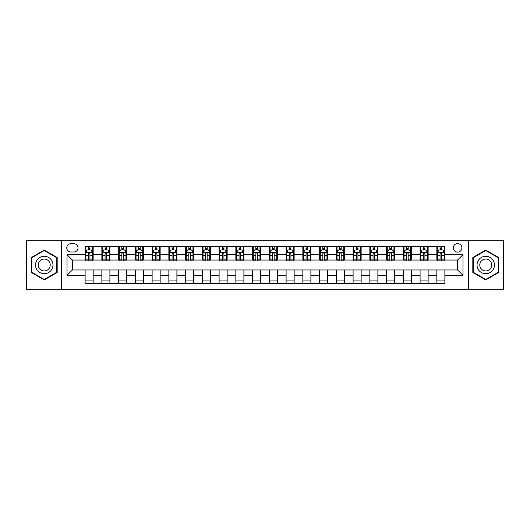<?xml version="1.0" encoding="UTF-8"?>
<svg xmlns="http://www.w3.org/2000/svg" width="530" height="530" viewBox="0 0 530 530"><rect width="100%" height="100%" fill="white"/><g stroke="black" fill="none" stroke-linecap="round" stroke-linejoin="round"><path stroke-width="0.79" d="M457.609 243.561A4.286 4.286 0 0 0 453.322 247.848A4.286 4.286 0 0 0 457.609 252.134A4.286 4.286 0 0 0 461.895 247.848A4.286 4.286 0 0 0 457.609 243.561M468.328 289.791L503.5 289.791L503.5 240.209L468.328 240.209L468.328 289.791L61.672 289.791L61.672 240.209L26.5 240.209L26.5 289.791L61.672 289.791M70.914 252.002L73.862 252.002A4.154 4.154 0 0 0 78.016 247.848A4.154 4.154 0 0 0 73.862 243.694L70.914 243.694A4.154 4.154 0 0 0 66.767 247.848A4.154 4.154 0 0 0 70.914 252.002M468.328 240.209L61.672 240.209M85.118 275.315L67.032 275.315L67.032 254.685L85.118 254.685L85.118 260.044L72.391 260.044L72.391 269.956L85.118 269.956L85.118 283.424L444.882 283.424L444.882 269.956L457.609 269.956L457.609 260.044L444.882 260.044L444.882 254.685L462.968 254.685L462.968 275.315L444.882 275.315M444.882 254.685L444.882 246.576L85.118 246.576L85.118 254.685M436.839 246.576L436.839 260.044L437.508 260.044M440.059 260.044L441.662 260.044M444.213 260.044L444.882 260.044M436.839 260.044L427.458 260.044M420.091 246.576L420.091 260.044L420.76 260.044M423.311 260.044L424.914 260.044M420.091 260.044L410.71 260.044M403.343 246.576L403.343 260.044L404.012 260.044M406.556 260.044L408.166 260.044M403.343 260.044L393.962 260.044M386.595 246.576L386.595 260.044L387.264 260.044M389.808 260.044L391.418 260.044M386.595 260.044L377.214 260.044M369.847 246.576L369.847 260.044L370.516 260.044M373.06 260.044L374.67 260.044M369.847 260.044L360.466 260.044M353.099 246.576L353.099 260.044L353.768 260.044M356.312 260.044L357.922 260.044M353.099 260.044L343.718 260.044M336.351 246.576L336.351 260.044L337.02 260.044M339.564 260.044L341.174 260.044M336.351 260.044L326.97 260.044M319.603 246.576L319.603 260.044L320.272 260.044M322.816 260.044L324.426 260.044M319.603 260.044L310.222 260.044M302.849 246.576L302.849 260.044L303.524 260.044M306.068 260.044L307.678 260.044M302.849 260.044L293.474 260.044M286.101 246.576L286.101 260.044L286.776 260.044M289.32 260.044L290.924 260.044M286.101 260.044L276.726 260.044M269.353 246.576L269.353 260.044L270.022 260.044M272.572 260.044L274.176 260.044M269.353 260.044L259.978 260.044M252.605 246.576L252.605 260.044L253.274 260.044M255.824 260.044L257.428 260.044M252.605 260.044L243.224 260.044M235.857 246.576L235.857 260.044L236.526 260.044M239.076 260.044L240.68 260.044M235.857 260.044L226.476 260.044M219.109 246.576L219.109 260.044L219.778 260.044M222.322 260.044L223.932 260.044M219.109 260.044L209.728 260.044M202.361 246.576L202.361 260.044L203.03 260.044M205.574 260.044L207.184 260.044M202.361 260.044L192.98 260.044M185.613 246.576L185.613 260.044L186.282 260.044M188.826 260.044L190.436 260.044M185.613 260.044L176.232 260.044M168.865 246.576L168.865 260.044L169.534 260.044M172.078 260.044L173.688 260.044M168.865 260.044L159.484 260.044M152.117 246.576L152.117 260.044L152.786 260.044M155.33 260.044L156.94 260.044M152.117 260.044L142.736 260.044M135.369 246.576L135.369 260.044L136.038 260.044M138.582 260.044L140.192 260.044M135.369 260.044L125.988 260.044M118.614 246.576L118.614 260.044L119.29 260.044M121.834 260.044L123.444 260.044M118.614 260.044L109.24 260.044M101.866 246.576L101.866 260.044L102.542 260.044M105.086 260.044L106.689 260.044M101.866 260.044L92.492 260.044M85.118 260.044L85.787 260.044M88.338 260.044L89.941 260.044M85.118 269.956L93.161 269.956L93.161 283.424M444.882 269.956L93.161 269.956M93.161 246.576L93.161 260.044M85.118 249.928L85.787 249.928M88.338 249.928L89.941 249.928M92.492 249.928L93.161 249.928M85.118 280.072L93.161 280.072M101.866 269.956L101.866 283.424M109.909 246.576L109.909 260.044M101.866 249.928L102.542 249.928M105.086 249.928L106.689 249.928M109.24 249.928L109.909 249.928M109.909 269.956L109.909 283.424M101.866 280.072L109.909 280.072M118.614 269.956L118.614 283.424M126.657 269.956L126.657 283.424M118.614 280.072L126.657 280.072M126.657 246.576L126.657 260.044M118.614 249.928L119.29 249.928M121.834 249.928L123.444 249.928M125.988 249.928L126.657 249.928M135.369 269.956L135.369 283.424M143.405 269.956L143.405 283.424M135.369 280.072L143.405 280.072M143.405 246.576L143.405 260.044M135.369 249.928L136.038 249.928M138.582 249.928L140.192 249.928M142.736 249.928L143.405 249.928M152.117 269.956L152.117 283.424M160.153 269.956L160.153 283.424M152.117 280.072L160.153 280.072M160.153 246.576L160.153 260.044M152.117 249.928L152.786 249.928M155.33 249.928L156.94 249.928M159.484 249.928L160.153 249.928M168.865 269.956L168.865 283.424M176.901 269.956L176.901 283.424M168.865 280.072L176.901 280.072M176.901 246.576L176.901 260.044M168.865 249.928L169.534 249.928M172.078 249.928L173.688 249.928M176.232 249.928L176.901 249.928M185.613 269.956L185.613 283.424M193.649 269.956L193.649 283.424M185.613 280.072L193.649 280.072M193.649 246.576L193.649 260.044M185.613 249.928L186.282 249.928M188.826 249.928L190.436 249.928M192.98 249.928L193.649 249.928M202.361 269.956L202.361 283.424M210.397 269.956L210.397 283.424M202.361 280.072L210.397 280.072M210.397 246.576L210.397 260.044M202.361 249.928L203.03 249.928M205.574 249.928L207.184 249.928M209.728 249.928L210.397 249.928M219.109 269.956L219.109 283.424M227.151 269.956L227.151 283.424M219.109 280.072L227.151 280.072M227.151 246.576L227.151 260.044M219.109 249.928L219.778 249.928M222.322 249.928L223.932 249.928M226.476 249.928L227.151 249.928M235.857 269.956L235.857 283.424M243.899 269.956L243.899 283.424M235.857 280.072L243.899 280.072M243.899 246.576L243.899 260.044M235.857 249.928L236.526 249.928M239.076 249.928L240.68 249.928M243.224 249.928L243.899 249.928M252.605 269.956L252.605 283.424M260.647 269.956L260.647 283.424M252.605 280.072L260.647 280.072M260.647 246.576L260.647 260.044M252.605 249.928L253.274 249.928M255.824 249.928L257.428 249.928M259.978 249.928L260.647 249.928M269.353 269.956L269.353 283.424M277.395 269.956L277.395 283.424M269.353 280.072L277.395 280.072M277.395 246.576L277.395 260.044M269.353 249.928L270.022 249.928M272.572 249.928L274.176 249.928M276.726 249.928L277.395 249.928M286.101 269.956L286.101 283.424M294.143 269.956L294.143 283.424M286.101 280.072L294.143 280.072M294.143 246.576L294.143 260.044M286.101 249.928L286.776 249.928M289.32 249.928L290.924 249.928M293.474 249.928L294.143 249.928M302.849 269.956L302.849 283.424M310.891 269.956L310.891 283.424M302.849 280.072L310.891 280.072M310.891 246.576L310.891 260.044M302.849 249.928L303.524 249.928M306.068 249.928L307.678 249.928M310.222 249.928L310.891 249.928M319.603 269.956L319.603 283.424M327.639 269.956L327.639 283.424M319.603 280.072L327.639 280.072M327.639 246.576L327.639 260.044M319.603 249.928L320.272 249.928M322.816 249.928L324.426 249.928M326.97 249.928L327.639 249.928M336.351 269.956L336.351 283.424M344.387 269.956L344.387 283.424M336.351 280.072L344.387 280.072M344.387 246.576L344.387 260.044M336.351 249.928L337.02 249.928M339.564 249.928L341.174 249.928M343.718 249.928L344.387 249.928M353.099 269.956L353.099 283.424M361.135 269.956L361.135 283.424M353.099 280.072L361.135 280.072M361.135 246.576L361.135 260.044M353.099 249.928L353.768 249.928M356.312 249.928L357.922 249.928M360.466 249.928L361.135 249.928M369.847 269.956L369.847 283.424M377.883 269.956L377.883 283.424M369.847 280.072L377.883 280.072M377.883 246.576L377.883 260.044M369.847 249.928L370.516 249.928M373.06 249.928L374.67 249.928M377.214 249.928L377.883 249.928M386.595 269.956L386.595 283.424M394.631 269.956L394.631 283.424M386.595 280.072L394.631 280.072M394.631 246.576L394.631 260.044M386.595 249.928L387.264 249.928M389.808 249.928L391.418 249.928M393.962 249.928L394.631 249.928M403.343 269.956L403.343 283.424M411.386 269.956L411.386 283.424M403.343 280.072L411.386 280.072M411.386 246.576L411.386 260.044M403.343 249.928L404.012 249.928M406.556 249.928L408.166 249.928M410.71 249.928L411.386 249.928M420.091 269.956L420.091 283.424M428.134 269.956L428.134 283.424M420.091 280.072L428.134 280.072M428.134 246.576L428.134 260.044M420.091 249.928L420.76 249.928M423.311 249.928L424.914 249.928M427.458 249.928L428.134 249.928M436.839 269.956L436.839 283.424M436.839 280.072L444.882 280.072M436.839 249.928L437.508 249.928M440.059 249.928L441.662 249.928M444.213 249.928L444.882 249.928M72.391 260.044L67.032 254.685M72.391 269.956L67.032 275.315M462.968 254.685L457.609 260.044M462.968 275.315L457.609 269.956M44.255 279.933L57.18 272.466L57.18 257.534L44.255 250.067L31.323 257.534L31.323 272.466L44.255 279.933M498.677 257.534L485.745 250.067L472.82 257.534L472.82 272.466L485.745 279.933L498.677 272.466L498.677 257.534M89.941 248.318L88.338 248.318M92.492 259.163L89.941 259.163L89.941 260.846L92.492 260.846L92.492 252.671L91.147 249.994L87.132 249.994L85.787 252.671L85.787 260.846L88.338 260.846L88.338 259.163L85.787 259.163M85.787 252.671L85.787 246.576M92.492 252.671L92.492 246.576M88.338 249.994L88.338 246.576M89.941 246.576L89.941 249.994M89.941 259.163L89.941 253.678C89.411 252.644 88.874 252.644 88.338 253.678L88.338 259.163M106.689 248.318L105.086 248.318M109.24 259.163L106.689 259.163L106.689 260.846L109.24 260.846L109.24 252.671L107.901 249.994L103.88 249.994L102.542 252.671L102.542 260.846L105.086 260.846L105.086 259.163L102.542 259.163M102.542 252.671L102.542 246.576M109.24 252.671L109.24 246.576M105.086 249.994L105.086 246.576M106.689 246.576L106.689 249.994M106.689 259.163L106.689 253.678C106.159 252.644 105.622 252.644 105.086 253.678L105.086 259.163M123.444 248.318L121.834 248.318M125.988 259.163L123.444 259.163L123.444 260.846L125.988 260.846L125.988 252.671L124.649 249.994L120.628 249.994L119.29 252.671L119.29 260.846L121.834 260.846L121.834 259.163L119.29 259.163M119.29 252.671L119.29 246.576M125.988 252.671L125.988 246.576M121.834 249.994L121.834 246.576M123.444 246.576L123.444 249.994M123.444 259.163L123.444 253.678C122.907 252.644 122.37 252.644 121.834 253.678L121.834 259.163M140.192 248.318L138.582 248.318M142.736 259.163L140.192 259.163L140.192 260.846L142.736 260.846L142.736 252.671L141.397 249.994L137.376 249.994L136.038 252.671L136.038 260.846L138.582 260.846L138.582 259.163L136.038 259.163M136.038 252.671L136.038 246.576M142.736 252.671L142.736 246.576M138.582 249.994L138.582 246.576M140.192 246.576L140.192 249.994M140.192 259.163L140.192 253.678C139.655 252.644 139.118 252.644 138.582 253.678L138.582 259.163M156.94 248.318L155.33 248.318M159.484 259.163L156.94 259.163L156.94 260.846L159.484 260.846L159.484 252.671L158.145 249.994L154.124 249.994L152.786 252.671L152.786 260.846L155.33 260.846L155.33 259.163L152.786 259.163M152.786 252.671L152.786 246.576M159.484 252.671L159.484 246.576M155.33 249.994L155.33 246.576M156.94 246.576L156.94 249.994M156.94 259.163L156.94 253.678C156.403 252.644 155.866 252.644 155.33 253.678L155.33 259.163M51.794 260.647A8.712 8.712 0 0 0 39.896 257.461A8.712 8.712 0 0 0 36.709 269.353A8.712 8.712 0 0 0 48.608 272.539A8.712 8.712 0 0 0 51.794 260.647M49.416 262.019A5.962 5.962 0 0 0 41.274 259.839A5.962 5.962 0 0 0 39.087 267.981A5.962 5.962 0 0 0 47.236 270.161A5.962 5.962 0 0 0 49.416 262.019M44.255 279.469L31.727 272.235L31.727 257.765L44.255 250.531L56.783 257.765L56.783 272.235L44.255 279.469M485.745 273.712A8.712 8.712 0 0 0 494.457 265A8.712 8.712 0 0 0 485.745 256.288A8.712 8.712 0 0 0 477.04 265A8.712 8.712 0 0 0 485.745 273.712M485.745 270.962A5.962 5.962 0 0 0 491.708 265A5.962 5.962 0 0 0 485.745 259.037A5.962 5.962 0 0 0 479.783 265A5.962 5.962 0 0 0 485.745 270.962M473.217 257.765L485.745 250.531L498.273 257.765L498.273 272.235L485.745 279.469L473.217 272.235L473.217 257.765M173.688 248.318L172.078 248.318M176.232 259.163L173.688 259.163L173.688 260.846L176.232 260.846L176.232 252.671L174.893 249.994L170.872 249.994L169.534 252.671L169.534 260.846L172.078 260.846L172.078 259.163L169.534 259.163M169.534 252.671L169.534 246.576M176.232 252.671L176.232 246.576M172.078 249.994L172.078 246.576M173.688 246.576L173.688 249.994M173.688 259.163L173.688 253.678C173.151 252.644 172.614 252.644 172.078 253.678L172.078 259.163M190.436 248.318L188.826 248.318M192.98 259.163L190.436 259.163L190.436 260.846L192.98 260.846L192.98 252.671L191.641 249.994L187.62 249.994L186.282 252.671L186.282 260.846L188.826 260.846L188.826 259.163L186.282 259.163M186.282 252.671L186.282 246.576M192.98 252.671L192.98 246.576M188.826 249.994L188.826 246.576M190.436 246.576L190.436 249.994M190.436 259.163L190.436 253.678C189.899 252.644 189.362 252.644 188.826 253.678L188.826 259.163M207.184 248.318L205.574 248.318M209.728 259.163L207.184 259.163L207.184 260.846L209.728 260.846L209.728 252.671L208.389 249.994L204.368 249.994L203.03 252.671L203.03 260.846L205.574 260.846L205.574 259.163L203.03 259.163M203.03 252.671L203.03 246.576M209.728 252.671L209.728 246.576M205.574 249.994L205.574 246.576M207.184 246.576L207.184 249.994M207.184 259.163L207.184 253.678C206.647 252.644 206.11 252.644 205.574 253.678L205.574 259.163M223.932 248.318L222.322 248.318M226.476 259.163L223.932 259.163L223.932 260.846L226.476 260.846L226.476 252.671L225.137 249.994L221.116 249.994L219.778 252.671L219.778 260.846L222.322 260.846L222.322 259.163L219.778 259.163M219.778 252.671L219.778 246.576M226.476 252.671L226.476 246.576M222.322 249.994L222.322 246.576M223.932 246.576L223.932 249.994M223.932 259.163L223.932 253.678C223.395 252.644 222.858 252.644 222.322 253.678L222.322 259.163M240.68 248.318L239.076 248.318M243.224 259.163L240.68 259.163L240.68 260.846L243.224 260.846L243.224 252.671L241.885 249.994L237.864 249.994L236.526 252.671L236.526 260.846L239.076 260.846L239.076 259.163L236.526 259.163M236.526 252.671L236.526 246.576M243.224 252.671L243.224 246.576M239.076 249.994L239.076 246.576M240.68 246.576L240.68 249.994M240.68 259.163L240.68 253.678C240.143 252.644 239.613 252.644 239.076 253.678L239.076 259.163M257.428 248.318L255.824 248.318M259.978 259.163L257.428 259.163L257.428 260.846L259.978 260.846L259.978 252.671L258.633 249.994L254.619 249.994L253.274 252.671L253.274 260.846L255.824 260.846L255.824 259.163L253.274 259.163M253.274 252.671L253.274 246.576M259.978 252.671L259.978 246.576M255.824 249.994L255.824 246.576M257.428 246.576L257.428 249.994M257.428 259.163L257.428 253.678C256.898 252.644 256.361 252.644 255.824 253.678L255.824 259.163M274.176 248.318L272.572 248.318M276.726 259.163L274.176 259.163L274.176 260.846L276.726 260.846L276.726 252.671L275.381 249.994L271.367 249.994L270.022 252.671L270.022 260.846L272.572 260.846L272.572 259.163L270.022 259.163M270.022 252.671L270.022 246.576M276.726 252.671L276.726 246.576M272.572 249.994L272.572 246.576M274.176 246.576L274.176 249.994M274.176 259.163L274.176 253.678C273.646 252.644 273.109 252.644 272.572 253.678L272.572 259.163M290.924 248.318L289.32 248.318M293.474 259.163L290.924 259.163L290.924 260.846L293.474 260.846L293.474 252.671L292.136 249.994L288.115 249.994L286.776 252.671L286.776 260.846L289.32 260.846L289.32 259.163L286.776 259.163M286.776 252.671L286.776 246.576M293.474 252.671L293.474 246.576M289.32 249.994L289.32 246.576M290.924 246.576L290.924 249.994M290.924 259.163L290.924 253.678C290.394 252.644 289.857 252.644 289.32 253.678L289.32 259.163M307.678 248.318L306.068 248.318M310.222 259.163L307.678 259.163L307.678 260.846L310.222 260.846L310.222 252.671L308.884 249.994L304.863 249.994L303.524 252.671L303.524 260.846L306.068 260.846L306.068 259.163L303.524 259.163M303.524 252.671L303.524 246.576M310.222 252.671L310.222 246.576M306.068 249.994L306.068 246.576M307.678 246.576L307.678 249.994M307.678 259.163L307.678 253.678C307.142 252.644 306.605 252.644 306.068 253.678L306.068 259.163M324.426 248.318L322.816 248.318M326.97 259.163L324.426 259.163L324.426 260.846L326.97 260.846L326.97 252.671L325.632 249.994L321.611 249.994L320.272 252.671L320.272 260.846L322.816 260.846L322.816 259.163L320.272 259.163M320.272 252.671L320.272 246.576M326.97 252.671L326.97 246.576M322.816 249.994L322.816 246.576M324.426 246.576L324.426 249.994M324.426 259.163L324.426 253.678C323.89 252.644 323.353 252.644 322.816 253.678L322.816 259.163M341.174 248.318L339.564 248.318M343.718 259.163L341.174 259.163L341.174 260.846L343.718 260.846L343.718 252.671L342.38 249.994L338.359 249.994L337.02 252.671L337.02 260.846L339.564 260.846L339.564 259.163L337.02 259.163M337.02 252.671L337.02 246.576M343.718 252.671L343.718 246.576M339.564 249.994L339.564 246.576M341.174 246.576L341.174 249.994M341.174 259.163L341.174 253.678C340.638 252.644 340.101 252.644 339.564 253.678L339.564 259.163M357.922 248.318L356.312 248.318M360.466 259.163L357.922 259.163L357.922 260.846L360.466 260.846L360.466 252.671L359.128 249.994L355.107 249.994L353.768 252.671L353.768 260.846L356.312 260.846L356.312 259.163L353.768 259.163M353.768 252.671L353.768 246.576M360.466 252.671L360.466 246.576M356.312 249.994L356.312 246.576M357.922 246.576L357.922 249.994M357.922 259.163L357.922 253.678C357.386 252.644 356.849 252.644 356.312 253.678L356.312 259.163M374.67 248.318L373.06 248.318M377.214 259.163L374.67 259.163L374.67 260.846L377.214 260.846L377.214 252.671L375.876 249.994L371.855 249.994L370.516 252.671L370.516 260.846L373.06 260.846L373.06 259.163L370.516 259.163M370.516 252.671L370.516 246.576M377.214 252.671L377.214 246.576M373.06 249.994L373.06 246.576M374.67 246.576L374.67 249.994M374.67 259.163L374.67 253.678C374.134 252.644 373.597 252.644 373.06 253.678L373.06 259.163M391.418 248.318L389.808 248.318M393.962 259.163L391.418 259.163L391.418 260.846L393.962 260.846L393.962 252.671L392.624 249.994L388.603 249.994L387.264 252.671L387.264 260.846L389.808 260.846L389.808 259.163L387.264 259.163M387.264 252.671L387.264 246.576M393.962 252.671L393.962 246.576M389.808 249.994L389.808 246.576M391.418 246.576L391.418 249.994M391.418 259.163L391.418 253.678C390.882 252.644 390.345 252.644 389.808 253.678L389.808 259.163M408.166 248.318L406.556 248.318M410.71 259.163L408.166 259.163L408.166 260.846L410.71 260.846L410.71 252.671L409.372 249.994L405.351 249.994L404.012 252.671L404.012 260.846L406.556 260.846L406.556 259.163L404.012 259.163M404.012 252.671L404.012 246.576M410.71 252.671L410.71 246.576M406.556 249.994L406.556 246.576M408.166 246.576L408.166 249.994M408.166 259.163L408.166 253.678C407.63 252.644 407.093 252.644 406.556 253.678L406.556 259.163M424.914 248.318L423.311 248.318M427.458 259.163L424.914 259.163L424.914 260.846L427.458 260.846L427.458 252.671L426.12 249.994L422.099 249.994L420.76 252.671L420.76 260.846L423.311 260.846L423.311 259.163L420.76 259.163M420.76 252.671L420.76 246.576M427.458 252.671L427.458 246.576M423.311 249.994L423.311 246.576M424.914 246.576L424.914 249.994M424.914 259.163L424.914 253.678C424.378 252.644 423.848 252.644 423.311 253.678L423.311 259.163M441.662 248.318L440.059 248.318M444.213 259.163L441.662 259.163L441.662 260.846L444.213 260.846L444.213 252.671L442.868 249.994L438.853 249.994L437.508 252.671L437.508 260.846L440.059 260.846L440.059 259.163L437.508 259.163M437.508 252.671L437.508 246.576M444.213 252.671L444.213 246.576M440.059 249.994L440.059 246.576M441.662 246.576L441.662 249.994M441.662 259.163L441.662 253.678C441.132 252.644 440.596 252.644 440.059 253.678L440.059 259.163M101.866 275.315L93.161 275.315M101.866 254.685L93.161 254.685M118.614 254.685L109.909 254.685M118.614 275.315L109.909 275.315M135.369 254.685L126.657 254.685M135.369 275.315L126.657 275.315M152.117 254.685L143.405 254.685M152.117 275.315L143.405 275.315M168.865 254.685L160.153 254.685M168.865 275.315L160.153 275.315M185.613 254.685L176.901 254.685M185.613 275.315L176.901 275.315M202.361 254.685L193.649 254.685M202.361 275.315L193.649 275.315M219.109 254.685L210.397 254.685M219.109 275.315L210.397 275.315M235.857 254.685L227.151 254.685M235.857 275.315L227.151 275.315M252.605 254.685L243.899 254.685M252.605 275.315L243.899 275.315M269.353 254.685L260.647 254.685M269.353 275.315L260.647 275.315M286.101 254.685L277.395 254.685M286.101 275.315L277.395 275.315M302.849 254.685L294.143 254.685M302.849 275.315L294.143 275.315M319.603 254.685L310.891 254.685M319.603 275.315L310.891 275.315M336.351 254.685L327.639 254.685M336.351 275.315L327.639 275.315M353.099 254.685L344.387 254.685M353.099 275.315L344.387 275.315M369.847 254.685L361.135 254.685M369.847 275.315L361.135 275.315M386.595 254.685L377.883 254.685M386.595 275.315L377.883 275.315M403.343 254.685L394.631 254.685M403.343 275.315L394.631 275.315M420.091 254.685L411.386 254.685M420.091 275.315L411.386 275.315M436.839 254.685L428.134 254.685M436.839 275.315L428.134 275.315M92.459 252.605L85.82 252.605M85.787 250.153L87.052 250.153M91.233 250.153L92.492 250.153M88.338 255.573L85.787 255.573M92.492 255.573L89.941 255.573M89.941 249.173L88.338 249.173M109.207 252.605L102.575 252.605M102.542 250.153L103.8 250.153M107.981 250.153L109.24 250.153M105.086 255.573L102.542 255.573M109.24 255.573L106.689 255.573M106.689 249.173L105.086 249.173M125.954 252.605L119.323 252.605M119.29 250.153L120.549 250.153M124.729 250.153L125.988 250.153M121.834 255.573L119.29 255.573M125.988 255.573L123.444 255.573M123.444 249.173L121.834 249.173M142.702 252.605L136.071 252.605M136.038 250.153L137.297 250.153M141.477 250.153L142.736 250.153M138.582 255.573L136.038 255.573M142.736 255.573L140.192 255.573M140.192 249.173L138.582 249.173M159.451 252.605L152.819 252.605M152.786 250.153L154.044 250.153M158.225 250.153L159.484 250.153M155.33 255.573L152.786 255.573M159.484 255.573L156.94 255.573M156.94 249.173L155.33 249.173M176.198 252.605L169.567 252.605M169.534 250.153L170.792 250.153M174.973 250.153L176.232 250.153M172.078 255.573L169.534 255.573M176.232 255.573L173.688 255.573M173.688 249.173L172.078 249.173M192.946 252.605L186.315 252.605M186.282 250.153L187.54 250.153M191.721 250.153L192.98 250.153M188.826 255.573L186.282 255.573M192.98 255.573L190.436 255.573M190.436 249.173L188.826 249.173M209.694 252.605L203.063 252.605M203.03 250.153L204.288 250.153M208.469 250.153L209.728 250.153M205.574 255.573L203.03 255.573M209.728 255.573L207.184 255.573M207.184 249.173L205.574 249.173M226.442 252.605L219.811 252.605M219.778 250.153L221.036 250.153M225.217 250.153L226.476 250.153M222.322 255.573L219.778 255.573M226.476 255.573L223.932 255.573M223.932 249.173L222.322 249.173M243.19 252.605L236.559 252.605M236.526 250.153L237.785 250.153M241.965 250.153L243.224 250.153M239.076 255.573L236.526 255.573M243.224 255.573L240.68 255.573M240.68 249.173L239.076 249.173M259.945 252.605L253.307 252.605M253.274 250.153L254.532 250.153M258.713 250.153L259.978 250.153M255.824 255.573L253.274 255.573M259.978 255.573L257.428 255.573M257.428 249.173L255.824 249.173M276.693 252.605L270.055 252.605M270.022 250.153L271.287 250.153M275.467 250.153L276.726 250.153M272.572 255.573L270.022 255.573M276.726 255.573L274.176 255.573M274.176 249.173L272.572 249.173M293.441 252.605L286.81 252.605M286.776 250.153L288.035 250.153M292.215 250.153L293.474 250.153M289.32 255.573L286.776 255.573M293.474 255.573L290.924 255.573M290.924 249.173L289.32 249.173M310.189 252.605L303.558 252.605M303.524 250.153L304.783 250.153M308.964 250.153L310.222 250.153M306.068 255.573L303.524 255.573M310.222 255.573L307.678 255.573M307.678 249.173L306.068 249.173M326.937 252.605L320.305 252.605M320.272 250.153L321.531 250.153M325.712 250.153L326.97 250.153M322.816 255.573L320.272 255.573M326.97 255.573L324.426 255.573M324.426 249.173L322.816 249.173M343.685 252.605L337.053 252.605M337.02 250.153L338.279 250.153M342.459 250.153L343.718 250.153M339.564 255.573L337.02 255.573M343.718 255.573L341.174 255.573M341.174 249.173L339.564 249.173M360.433 252.605L353.801 252.605M353.768 250.153L355.027 250.153M359.208 250.153L360.466 250.153M356.312 255.573L353.768 255.573M360.466 255.573L357.922 255.573M357.922 249.173L356.312 249.173M377.181 252.605L370.55 252.605M370.516 250.153L371.775 250.153M375.955 250.153L377.214 250.153M373.06 255.573L370.516 255.573M377.214 255.573L374.67 255.573M374.67 249.173L373.06 249.173M393.929 252.605L387.298 252.605M387.264 250.153L388.523 250.153M392.703 250.153L393.962 250.153M389.808 255.573L387.264 255.573M393.962 255.573L391.418 255.573M391.418 249.173L389.808 249.173M410.677 252.605L404.046 252.605M404.012 250.153L405.271 250.153M409.451 250.153L410.71 250.153M406.556 255.573L404.012 255.573M410.71 255.573L408.166 255.573M408.166 249.173L406.556 249.173M427.425 252.605L420.793 252.605M420.76 250.153L422.019 250.153M426.2 250.153L427.458 250.153M423.311 255.573L420.76 255.573M427.458 255.573L424.914 255.573M424.914 249.173L423.311 249.173M444.18 252.605L437.542 252.605M437.508 250.153L438.767 250.153M442.947 250.153L444.213 250.153M440.059 255.573L437.508 255.573M444.213 255.573L441.662 255.573M441.662 249.173L440.059 249.173"/></g></svg>
